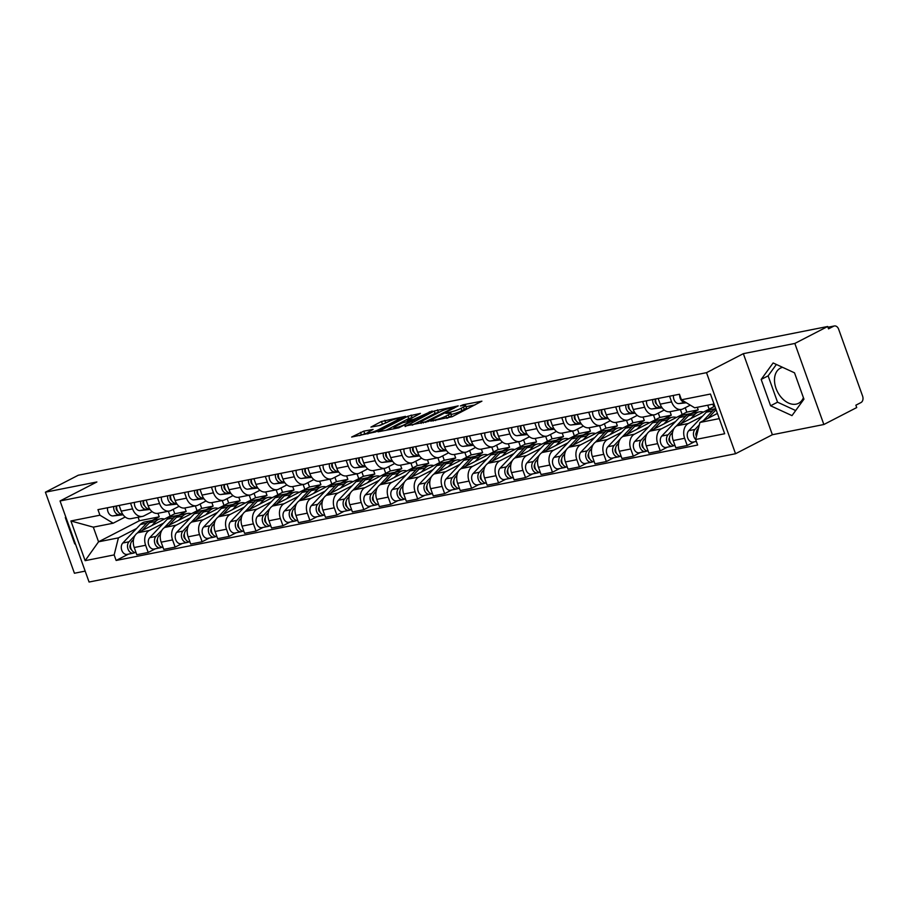<?xml version="1.0" encoding="UTF-8"?>
<svg xmlns="http://www.w3.org/2000/svg" width="908" height="908" viewBox="0 0 908 908"><rect width="100%" height="100%" fill="white"/><g stroke="black" fill="none" stroke-linecap="round" stroke-linejoin="round"><path stroke-width="1.36" d="M430.698 421.13L452.082 416.738L481.91 401.177L463.171 404.752L460.39 405.933L463.228 405.467A7.968 1.124 -19.7 0 1 465.543 405.456A7.968 1.124 -19.7 0 1 463.466 407.068L461.037 408.316A7.968 1.124 -19.7 0 1 450.425 412.073L445.771 413.356L448.155 413.242A7.968 1.124 -19.7 0 1 450.47 413.231A7.968 1.124 -19.7 0 1 448.393 414.843L445.964 416.102A7.968 1.124 -19.7 0 1 435.352 419.848L430.698 421.13M803.41 397.647A19.772 13.45 62.7 0 1 798.563 403.288A19.772 13.45 62.7 0 1 796.1 404.151A19.772 13.45 62.7 0 1 776.726 390.156A19.772 13.45 62.7 0 1 780.426 368.137A19.772 13.45 62.7 0 1 782.628 367.343M367.865 433.967L367.49 432.946A6.662 0.942 -19.7 0 1 369.227 431.595L373.075 429.439L363.79 431.141L351.634 437.043L375.685 431.902L405.513 416.341L381.462 421.482L370.929 427.089L380.214 425.387L388.442 421.687A6.662 0.942 -19.7 0 1 395.162 419.087A6.662 0.942 -19.7 0 1 399.236 418.543A6.662 0.942 -19.7 0 1 397.511 419.882L378.296 429.802A6.662 0.942 -19.7 0 1 371.576 432.401A6.662 0.942 -19.7 0 1 367.49 432.946L359.489 435.624M743.346 353.666L772.367 434.728L823.851 424.513L794.829 343.451L743.346 353.666L706.515 372.666L60.053 500.966L96.884 481.966L45.4 492.193L78.27 475.236L827.687 326.494L828.539 328.855L833.658 326.222L827.994 327.345M794.829 343.451L827.687 326.494M405.025 426.079L428.428 421.437L458.256 405.876L434.206 411.018L405.195 426.556M398.737 427.838L378.012 431.811L407.84 416.25L420.438 413.378L407.306 420.495L413.707 419.36L432.174 411.006L398.737 427.838M823.851 424.513L856.721 407.556L855.869 405.195L860.988 402.55A5.073 3.643 78.8 0 0 862.6 396.115L838.651 329.241A5.073 3.643 78.8 0 0 834.361 325.972A5.073 3.643 78.8 0 0 833.658 326.222M772.367 434.728L735.537 453.728L89.075 582.028L60.053 500.966M45.4 492.193L74.422 573.243L85.17 571.109M690.273 405.138L683.088 408.85A11.668 8.388 -101.2 0 1 681.465 409.417A11.668 8.388 -101.2 0 1 671.602 401.892L669.559 396.206M712.848 404.196L713.767 406.761L676.937 425.761A11.668 8.388 78.8 0 0 673.225 440.55L684.632 438.292A11.668 8.388 -101.2 0 1 688.343 423.491L702.531 416.17M684.632 438.292L687.208 445.499L694.359 441.81M658.164 398.464L660.195 404.162A11.668 8.388 78.8 0 0 670.07 411.676L681.465 409.417M673.225 440.55L675.813 447.757L687.208 445.499M664.213 410.03L656.144 414.196A11.668 8.388 -101.2 0 1 654.52 414.763A11.668 8.388 -101.2 0 1 644.657 407.238L642.614 401.552M690.977 413.583L698.218 409.849L697.299 407.283M667.414 447.156L660.264 450.845L657.687 443.637A11.668 8.388 -101.2 0 1 661.387 428.848L675.586 421.516M707.718 405.218L709.125 409.156M631.208 403.81L633.251 409.508A11.668 8.388 78.8 0 0 643.114 417.022L654.52 414.763M685.245 407.737L686.811 412.107L649.98 431.107A11.668 8.388 78.8 0 0 646.28 445.896L648.857 453.103L660.264 450.845M637.268 415.376L629.187 419.541A11.668 8.388 -101.2 0 1 627.564 420.109A11.668 8.388 -101.2 0 1 617.701 412.595L615.669 406.897M664.02 418.929L671.273 415.194L670.013 411.687M640.458 452.502L633.319 456.191L630.731 448.983A11.668 8.388 -101.2 0 1 634.442 434.194L648.641 426.874M680.421 409.621L682.169 414.502M604.263 409.168L606.294 414.854A11.668 8.388 78.8 0 0 616.169 422.379L627.564 420.109M658.3 413.083L659.866 417.453L623.036 436.453A11.668 8.388 78.8 0 0 619.335 451.242L621.912 458.461L633.319 456.191M610.312 420.722L602.242 424.887A11.668 8.388 -101.2 0 1 600.619 425.455A11.668 8.388 -101.2 0 1 590.756 417.941L588.713 412.255M637.075 424.274L644.317 420.54L643.057 417.033M613.513 457.859L606.362 461.536L603.786 454.329A11.668 8.388 -101.2 0 1 607.486 439.54L621.685 432.219M653.476 414.967L655.224 419.848M577.306 414.513L579.349 420.2A11.668 8.388 78.8 0 0 589.213 427.725L600.619 425.455M631.344 418.429L632.91 422.81L596.091 441.81A11.668 8.388 78.8 0 0 592.379 456.599L594.956 463.806L606.362 461.536M583.367 426.068L575.286 430.244A11.668 8.388 -101.2 0 1 573.674 430.812A11.668 8.388 -101.2 0 1 563.8 423.287L561.768 417.601M610.119 429.632L617.372 425.886L616.112 422.39M586.557 463.205L579.418 466.894L576.83 459.686A11.668 8.388 -101.2 0 1 580.541 444.886L594.74 437.565M626.52 420.313L628.268 425.205M550.361 419.859L552.404 425.557A11.668 8.388 78.8 0 0 562.268 433.071L573.674 430.812M604.399 423.775L605.965 428.156L569.134 447.156A11.668 8.388 78.8 0 0 565.434 461.945L568.011 469.152L579.418 466.894M556.411 431.425L548.341 435.59A11.668 8.388 -101.2 0 1 546.718 436.158A11.668 8.388 -101.2 0 1 536.855 428.633L534.812 422.946M583.174 434.977L590.416 431.243L589.167 427.736M559.612 468.551L552.461 472.239L549.885 465.032A11.668 8.388 -101.2 0 1 553.585 450.243L567.784 442.911M599.575 425.67L601.323 430.551M523.417 425.205L525.448 430.903A11.668 8.388 78.8 0 0 535.311 438.416L546.718 436.158M577.454 429.132L579.02 433.502L542.189 452.502A11.668 8.388 78.8 0 0 538.478 467.291L541.054 474.498L552.461 472.239M529.466 436.771L521.385 440.936A11.668 8.388 -101.2 0 1 519.773 441.504A11.668 8.388 -101.2 0 1 509.899 433.99L507.867 428.292M556.229 440.323L563.471 436.589L562.211 433.082M532.655 473.897L525.516 477.585L522.929 470.378A11.668 8.388 -101.2 0 1 526.64 455.589L540.839 448.268M572.63 431.016L574.378 435.897M496.46 430.562L498.503 436.249A11.668 8.388 78.8 0 0 508.366 443.774L519.773 441.504M550.498 434.478L552.064 438.848L515.233 457.848A11.668 8.388 78.8 0 0 511.533 472.637L514.11 479.855L525.516 477.585M502.521 442.117L494.44 446.282A11.668 8.388 -101.2 0 1 492.817 446.849A11.668 8.388 -101.2 0 1 482.954 439.336L480.911 433.649M529.273 445.669L536.514 441.935L535.266 438.428M505.711 479.254L498.56 482.931L495.984 475.724A11.668 8.388 -101.2 0 1 499.684 460.935L513.883 453.614M545.674 436.362L547.422 441.243M469.515 435.908L471.547 441.594A11.668 8.388 78.8 0 0 481.41 449.12L492.817 446.849M523.553 439.824L525.119 444.205L488.288 463.205A11.668 8.388 78.8 0 0 484.577 477.994L487.165 485.201L498.56 482.931M475.565 447.462L467.484 451.639A11.668 8.388 -101.2 0 1 465.872 452.207A11.668 8.388 -101.2 0 1 455.998 444.682L453.966 438.995M502.328 451.026L509.57 447.281L508.31 443.785M478.754 484.6L471.615 488.288L469.027 481.081A11.668 8.388 -101.2 0 1 472.739 466.292L486.938 458.96M518.729 441.708L520.477 446.6M442.559 441.254L444.602 446.952A11.668 8.388 78.8 0 0 454.465 454.465L465.872 452.207M496.597 445.17L498.163 449.551L461.332 468.551A11.668 8.388 78.8 0 0 457.632 483.34L460.208 490.547L471.615 488.288M448.62 452.82L440.539 456.985A11.668 8.388 -101.2 0 1 438.916 457.553A11.668 8.388 -101.2 0 1 429.053 450.028L427.01 444.341M475.372 456.372L482.613 452.638L481.365 449.131M451.809 489.945L444.659 493.634L442.082 486.427A11.668 8.388 -101.2 0 1 445.783 471.638L459.981 464.306M491.773 447.065L493.521 451.946M415.614 446.6L417.646 452.298A11.668 8.388 78.8 0 0 427.52 459.811L438.916 457.553M469.652 450.527L471.218 454.897L434.387 473.897A11.668 8.388 78.8 0 0 430.676 488.686L433.264 495.893L444.659 493.634M421.664 458.165L413.594 462.331A11.668 8.388 -101.2 0 1 411.971 462.898A11.668 8.388 -101.2 0 1 402.096 455.385L400.065 449.687M448.427 461.718L455.668 457.984L454.409 454.477M424.853 495.291L417.714 498.98L415.126 491.773A11.668 8.388 -101.2 0 1 418.838 476.984L433.037 469.663M464.828 452.411L466.576 457.291M388.658 451.957L390.701 457.643A11.668 8.388 78.8 0 0 400.564 465.168L411.971 462.898M442.695 455.873L444.262 460.243L407.431 479.242A11.668 8.388 78.8 0 0 403.731 494.031L406.307 501.25L417.714 498.98M394.719 463.511L386.638 467.677A11.668 8.388 -101.2 0 1 385.015 468.244A11.668 8.388 -101.2 0 1 375.152 460.731L373.109 455.044M421.471 467.064L428.712 463.33L427.464 459.823M397.908 500.649L390.758 504.326L388.181 497.119A11.668 8.388 -101.2 0 1 391.881 482.33L406.08 475.009M437.872 457.757L439.62 462.637M361.713 457.303L363.745 462.989A11.668 8.388 78.8 0 0 373.619 470.514L385.015 468.244M415.75 461.219L417.317 465.6L380.486 484.6A11.668 8.388 78.8 0 0 376.775 499.389L379.362 506.596L390.758 504.326M367.763 468.857L359.693 473.034A11.668 8.388 -101.2 0 1 358.07 473.601A11.668 8.388 -101.2 0 1 348.195 466.076L346.164 460.39M394.526 472.421L401.767 468.676L400.507 465.18M370.952 505.994L363.813 509.683L361.225 502.476A11.668 8.388 -101.2 0 1 364.937 487.687L379.135 480.355M410.927 463.103L412.675 467.995M334.757 462.649L336.8 468.346A11.668 8.388 78.8 0 0 346.663 475.86L358.07 473.601M388.794 466.564L390.361 470.946L353.53 489.945A11.668 8.388 78.8 0 0 349.83 504.734L352.406 511.942L363.813 509.683M340.818 474.214L332.737 478.38A11.668 8.388 -101.2 0 1 331.114 478.947A11.668 8.388 -101.2 0 1 321.25 471.422L319.207 465.736M367.57 477.767L374.811 474.033L373.563 470.526M344.007 511.34L336.857 515.029L334.28 507.822A11.668 8.388 -101.2 0 1 337.98 493.033L352.179 485.701M383.971 468.46L385.718 473.34M307.812 467.995L309.844 473.692A11.668 8.388 78.8 0 0 319.718 481.206L331.114 478.947M361.849 471.922L363.416 476.291L326.585 495.291A11.668 8.388 78.8 0 0 322.873 510.08L325.461 517.288L336.857 515.029M313.862 479.56L305.792 483.726A11.668 8.388 -101.2 0 1 304.169 484.293A11.668 8.388 -101.2 0 1 294.294 476.779L292.262 471.082M340.625 483.113L347.866 479.379L346.606 475.871M317.051 516.686L309.912 520.375L307.324 513.168A11.668 8.388 -101.2 0 1 311.035 498.379L325.234 491.058M357.026 473.806L358.774 478.686M280.856 473.352L282.899 479.038A11.668 8.388 78.8 0 0 292.762 486.563L304.169 484.293M334.893 477.267L336.459 481.637L299.629 500.637A11.668 8.388 78.8 0 0 295.929 515.426L298.505 522.645L309.912 520.375M286.917 484.906L278.835 489.071A11.668 8.388 -101.2 0 1 277.212 489.639A11.668 8.388 -101.2 0 1 267.349 482.125L265.306 476.439M313.669 488.459L320.91 484.724L319.661 481.217M290.106 522.043L282.956 525.721L280.379 518.513A11.668 8.388 -101.2 0 1 284.079 503.724L298.278 496.404M330.069 479.152L331.817 484.032M253.911 478.698L255.942 484.384A11.668 8.388 78.8 0 0 265.817 491.909L277.212 489.639M307.948 482.613L309.514 486.994L272.684 505.994A11.668 8.388 78.8 0 0 268.972 520.783L271.56 527.991L282.956 525.721M259.96 490.252L251.891 494.429A11.668 8.388 -101.2 0 1 250.268 494.996A11.668 8.388 -101.2 0 1 240.393 487.471L238.361 481.785M286.724 493.816L293.965 490.07L292.705 486.575M263.15 527.389L256.011 531.078L253.423 523.871A11.668 8.388 -101.2 0 1 257.134 509.082L271.333 501.749M303.124 484.497L304.872 489.389M226.955 484.043L228.998 489.741A11.668 8.388 78.8 0 0 238.861 497.255L250.268 494.996M280.992 487.959L282.558 492.34L245.727 511.34A11.668 8.388 78.8 0 0 242.027 526.129L244.604 533.337L256.011 531.078M233.016 495.609L224.934 499.775A11.668 8.388 -101.2 0 1 223.311 500.342A11.668 8.388 -101.2 0 1 213.448 492.817L211.405 487.131M259.767 499.162L267.009 495.428L265.76 491.92M236.205 532.735L229.054 536.424L226.478 529.216A11.668 8.388 -101.2 0 1 230.178 514.427L244.377 507.095M276.168 489.855L277.916 494.735M200.01 489.389L202.041 495.087A11.668 8.388 78.8 0 0 211.916 502.601L223.311 500.342M254.047 493.316L255.613 497.686L218.783 516.686A11.668 8.388 78.8 0 0 215.071 531.475L217.659 538.682L229.054 536.424M206.059 500.955L197.989 505.12A11.668 8.388 -101.2 0 1 196.366 505.688A11.668 8.388 -101.2 0 1 186.492 498.174L184.46 492.476M232.823 504.507L240.064 500.773L238.804 497.266M209.249 538.081L202.109 541.77L199.533 534.562A11.668 8.388 -101.2 0 1 203.233 519.773L217.432 512.452M249.223 495.201L250.971 500.081M173.053 494.746L175.096 500.433A11.668 8.388 78.8 0 0 184.96 507.958L196.366 505.688M227.091 498.662L228.657 503.032L191.826 522.032A11.668 8.388 78.8 0 0 188.126 536.821L190.703 544.04L202.109 541.77M179.114 506.301L171.033 510.466A11.668 8.388 -101.2 0 1 169.41 511.034A11.668 8.388 -101.2 0 1 159.547 503.52L157.504 497.834M205.866 509.853L213.108 506.119L211.859 502.612M182.304 543.438L175.153 547.115L172.577 539.908A11.668 8.388 -101.2 0 1 176.277 525.119L190.476 517.798M222.267 500.546L224.015 505.427M146.109 500.092L148.14 505.779A11.668 8.388 78.8 0 0 158.015 513.304L169.41 511.034M200.146 504.008L201.712 508.389L164.881 527.389A11.668 8.388 78.8 0 0 161.17 542.178L163.758 549.385L175.153 547.115M152.158 511.647L144.088 515.823A11.668 8.388 -101.2 0 1 142.465 516.391A11.668 8.388 -101.2 0 1 132.591 508.866L130.559 503.18M178.921 515.211L186.163 511.465L184.903 507.969M155.359 548.784L148.208 552.473L145.632 545.265A11.668 8.388 -101.2 0 1 149.332 530.476L163.531 523.144M195.322 505.892L197.07 510.784M119.152 505.438L121.195 511.136A11.668 8.388 78.8 0 0 131.058 518.65L142.465 516.391M173.19 509.354L174.756 513.735L137.925 532.735A11.668 8.388 78.8 0 0 134.225 547.524L136.802 554.731L148.208 552.473M174.756 513.735L186.163 511.465M201.712 508.389L213.108 506.119M228.657 503.032L240.064 500.773M255.613 497.686L267.009 495.428M282.558 492.34L293.965 490.07M309.514 486.994L320.91 484.724M336.459 481.637L347.866 479.379M363.416 476.291L374.811 474.033M390.361 470.946L401.767 468.676M417.317 465.6L428.712 463.33M444.262 460.243L455.668 457.984M471.218 454.897L482.613 452.638M498.163 449.551L509.57 447.281M525.119 444.205L536.514 441.935M552.064 438.848L563.471 436.589M579.02 433.502L590.416 431.243M605.965 428.156L617.372 425.886M632.91 422.81L644.317 420.54M659.866 417.453L671.273 415.194M686.811 412.107L698.218 409.849M713.767 406.761L714.937 406.523M714.017 403.969L694.677 407.805L681.443 399.792L679.445 394.242L97.95 509.649L99.937 515.199L113.171 523.212L93.308 527.151L98.552 541.804L118.415 537.865L136.575 528.49M717.411 413.435L699.92 422.458L719.261 418.622M681.443 399.792L710.465 394.038L724.675 433.74L695.653 439.495L699.92 422.458M118.415 537.865L114.147 554.901L116.133 560.463L697.639 445.045L695.653 439.495A6.333 4.563 78.8 0 1 694.96 429.461L688.741 430.698A6.333 4.563 78.8 0 0 687.81 438.155A6.333 4.563 78.8 0 0 693.11 442.06L696.345 441.413M114.147 554.901L85.125 560.667L70.915 520.965L99.937 515.199M706.515 372.666L735.537 453.728M770.597 405.774L791.992 415.626L803.943 399.157L794.511 372.825L773.128 362.962L761.176 379.442L770.597 405.774L777.543 402.187L795.669 410.552M65.762 516.913L65.308 517.549L74.728 543.881L75.546 544.255M138.095 517.254L139.344 520.761L98.552 541.804L85.125 560.667M125.213 517.004L113.171 523.212M151.965 520.556L159.218 516.822L157.958 513.315M139.344 520.761L159.218 516.822M128.403 554.13L116.133 560.463M168.366 511.249L170.114 516.13M93.308 527.151L70.915 520.965M776.385 364.46L768.111 375.855L777.543 402.187M768.111 375.855L761.176 379.442M75.307 543.586L74.728 543.881M65.875 517.242L65.308 517.549M450.47 413.231L451.31 415.603A7.968 1.124 -19.7 0 1 449.244 417.203L447.326 418.191M465.543 405.456L466.383 407.817A7.968 1.124 -19.7 0 1 464.317 409.429L461.888 410.688A7.968 1.124 -19.7 0 1 451.276 414.434L450.924 414.502M474.907 404.957L465.997 406.727M439.812 411.926L435.057 413.39L412.221 425.16M425.511 421.8L453.444 407.771L450.935 407.908A7.968 1.124 -19.7 0 0 440.323 411.664L422.81 420.688A7.968 1.124 -19.7 0 0 420.745 422.299A7.968 1.124 -19.7 0 0 423.049 422.288L425.511 421.8L425.75 422.447M385.855 430.392L408.679 418.622L407.84 416.25M413.435 417.158L408.679 418.622M395.672 426.317A6.662 0.942 -19.7 0 0 393.947 427.668A6.662 0.942 -19.7 0 0 398.022 427.123A6.662 0.942 -19.7 0 0 404.752 424.524L411.438 420.529L402.448 422.833L395.672 426.317M387.069 422.39L378.772 425.67M696.436 432.321A3.042 2.191 78.8 0 0 696.447 436.339M715.731 408.748A15.209 10.941 78.8 0 0 712.553 410.938L703.246 420.745M715.686 408.634L710.873 409.587A15.209 10.941 78.8 0 0 706.333 412.175L688.741 430.698M699.319 424.887L694.96 429.461M716.094 409.769A15.209 10.941 78.8 0 0 715.493 410.359L707.922 418.327M698.456 428.292L697.9 428.882A6.333 4.563 78.8 0 0 696.674 435.42M685.597 402.312L685.256 402.346A6.333 4.563 -101.2 0 1 679.672 394.855M686.357 402.777L679.036 403.583A6.333 4.563 -101.2 0 1 673.52 395.423M669.491 437.667A3.042 2.191 78.8 0 0 670.49 442.695M691.646 413.549A15.209 10.941 78.8 0 0 690.148 413.696A15.209 10.941 78.8 0 0 685.597 416.284L676.165 426.227M690.148 413.696L683.928 414.933A15.209 10.941 78.8 0 0 679.377 417.521L661.796 436.044A6.333 4.563 78.8 0 0 660.865 443.501A6.333 4.563 78.8 0 0 666.154 447.406L672.374 446.169A6.333 4.563 78.8 0 0 673.259 445.862L674.383 445.635M674.133 428.372L668.016 434.819A6.333 4.563 78.8 0 0 667.074 442.264A6.333 4.563 78.8 0 0 672.374 446.169M703.371 412.119A15.209 10.941 78.8 0 0 699.296 411.88L693.088 413.117A15.209 10.941 78.8 0 0 688.536 415.705L680.966 423.684M699.296 411.88A15.209 10.941 78.8 0 0 694.756 414.468L690.863 418.577M672.522 432.583L670.955 434.228A6.333 4.563 78.8 0 0 669.956 441.515A6.333 4.563 78.8 0 0 675.053 445.635M673.044 445.261L673.259 445.862M642.535 443.013A3.042 2.191 78.8 0 0 643.534 448.053M664.69 418.894A15.209 10.941 78.8 0 0 663.192 419.053A15.209 10.941 78.8 0 0 658.652 421.641L649.22 431.572M663.192 419.053L656.972 420.279A15.209 10.941 78.8 0 0 652.432 422.867L634.84 441.401A6.333 4.563 78.8 0 0 633.909 448.847A6.333 4.563 78.8 0 0 639.209 452.751L645.429 451.526A6.333 4.563 78.8 0 0 646.303 451.208L647.427 450.992M647.177 433.718L641.059 440.164A6.333 4.563 78.8 0 0 640.129 447.61A6.333 4.563 78.8 0 0 645.429 451.526M676.426 417.464A15.209 10.941 78.8 0 0 672.351 417.237L666.131 418.463A15.209 10.941 78.8 0 0 661.591 421.051L654.021 429.03M672.351 417.237A15.209 10.941 78.8 0 0 667.811 419.814L663.907 423.923M645.565 437.928L643.999 439.586A6.333 4.563 78.8 0 0 643 446.861A6.333 4.563 78.8 0 0 648.096 450.981M646.087 450.618L646.303 451.208M661.24 407.113L661.24 407.113A6.333 4.563 -101.2 0 1 655.724 398.952M656.7 404.185A3.042 2.191 -101.2 0 1 655.701 399.145M661.762 407.317L658.3 407.692A6.333 4.563 -101.2 0 1 652.784 399.531M662.125 407.817L652.08 408.929A6.333 4.563 -101.2 0 1 646.564 400.769M634.295 412.459L634.295 412.459A6.333 4.563 -101.2 0 1 628.767 404.298M629.743 409.531A3.042 2.191 -101.2 0 1 628.745 404.491M634.817 412.663L631.355 413.038A6.333 4.563 -101.2 0 1 625.839 404.877M635.169 413.174L625.135 414.275A6.333 4.563 -101.2 0 1 619.619 406.114M615.59 448.359A3.042 2.191 78.8 0 0 616.589 453.398M637.745 424.252A15.209 10.941 78.8 0 0 636.247 424.399A15.209 10.941 78.8 0 0 631.696 426.987L622.264 436.93M636.247 424.399L630.027 425.636A15.209 10.941 78.8 0 0 625.476 428.224L607.895 446.747A6.333 4.563 78.8 0 0 606.964 454.193A6.333 4.563 78.8 0 0 612.253 458.109L618.473 456.872A6.333 4.563 78.8 0 0 619.358 456.565L620.482 456.338M620.232 439.063L614.114 445.51A6.333 4.563 78.8 0 0 613.184 452.967A6.333 4.563 78.8 0 0 618.473 456.872M649.47 422.822A15.209 10.941 78.8 0 0 645.406 422.583L639.187 423.82A15.209 10.941 78.8 0 0 634.635 426.397L627.065 434.376M645.406 422.583A15.209 10.941 78.8 0 0 640.855 425.171L636.962 429.268M618.62 443.274L617.054 444.931A6.333 4.563 78.8 0 0 616.055 452.207A6.333 4.563 78.8 0 0 621.151 456.327M619.143 455.964L619.358 456.565M588.634 453.716A3.042 2.191 78.8 0 0 589.633 458.744M610.789 429.598A15.209 10.941 78.8 0 0 609.291 429.745A15.209 10.941 78.8 0 0 604.751 432.333L595.319 442.275M609.291 429.745L603.071 430.982A15.209 10.941 78.8 0 0 598.531 433.57L580.938 452.093A6.333 4.563 78.8 0 0 580.008 459.55A6.333 4.563 78.8 0 0 585.308 463.455L591.528 462.217A6.333 4.563 78.8 0 0 592.402 461.911L593.526 461.684M593.287 444.409L587.158 450.856A6.333 4.563 78.8 0 0 586.227 458.313A6.333 4.563 78.8 0 0 591.528 462.217M622.525 428.167A15.209 10.941 78.8 0 0 618.45 427.929L612.23 429.166A15.209 10.941 78.8 0 0 607.69 431.754L600.12 439.722M618.45 427.929A15.209 10.941 78.8 0 0 613.91 430.517L610.006 434.626M591.664 448.631L590.098 450.277A6.333 4.563 78.8 0 0 589.099 457.564A6.333 4.563 78.8 0 0 594.195 461.673M592.186 461.309L592.402 461.911M561.689 459.062A3.042 2.191 78.8 0 0 562.688 464.09M583.844 434.943A15.209 10.941 78.8 0 0 582.346 435.091A15.209 10.941 78.8 0 0 577.794 437.679L568.363 447.621M582.346 435.091L576.126 436.328A15.209 10.941 78.8 0 0 571.586 438.916L553.994 457.439A6.333 4.563 78.8 0 0 553.063 464.896A6.333 4.563 78.8 0 0 558.352 468.8L564.572 467.563A6.333 4.563 78.8 0 0 565.457 467.257L566.581 467.03M566.331 449.766L560.213 456.213A6.333 4.563 78.8 0 0 559.283 463.659A6.333 4.563 78.8 0 0 564.572 467.563M595.569 433.513A15.209 10.941 78.8 0 0 591.505 433.275L585.285 434.512A15.209 10.941 78.8 0 0 580.734 437.1L573.164 445.079M591.505 433.275A15.209 10.941 78.8 0 0 586.954 435.863L583.061 439.971M564.719 453.977L563.153 455.623A6.333 4.563 78.8 0 0 562.154 462.91A6.333 4.563 78.8 0 0 567.25 467.03M565.241 466.655L565.457 467.257M607.713 417.771L607.339 417.805A6.333 4.563 -101.2 0 1 601.822 409.644M602.798 414.877A3.042 2.191 -101.2 0 1 601.8 409.837M607.872 418.009L604.399 418.395A6.333 4.563 -101.2 0 1 598.883 410.234M608.224 418.52L598.179 419.621A6.333 4.563 -101.2 0 1 592.663 411.46M580.757 423.117L580.394 423.162A6.333 4.563 -101.2 0 1 574.866 415.001M575.842 420.222A3.042 2.191 -101.2 0 1 574.843 415.194M580.916 423.355L577.454 423.741A6.333 4.563 -101.2 0 1 571.938 415.58M581.268 423.866L571.234 424.978A6.333 4.563 -101.2 0 1 565.718 416.817M553.812 428.462L553.437 428.508A6.333 4.563 -101.2 0 1 547.921 420.347M548.897 425.58A3.042 2.191 -101.2 0 1 547.899 420.54M553.971 428.712L550.498 429.087A6.333 4.563 -101.2 0 1 544.982 420.926M554.323 429.212L544.278 430.324A6.333 4.563 -101.2 0 1 538.762 422.163M534.733 464.408A3.042 2.191 78.8 0 0 535.731 469.447M556.888 440.289A15.209 10.941 78.8 0 0 555.39 440.448A15.209 10.941 78.8 0 0 550.85 443.036L541.418 452.967M555.39 440.448L549.17 441.674A15.209 10.941 78.8 0 0 544.63 444.262L527.037 462.796A6.333 4.563 78.8 0 0 526.107 470.242A6.333 4.563 78.8 0 0 531.407 474.146L537.627 472.92A6.333 4.563 78.8 0 0 538.501 472.603L539.624 472.387M539.386 455.112L533.257 461.559A6.333 4.563 78.8 0 0 532.326 469.005A6.333 4.563 78.8 0 0 537.627 472.92M568.624 438.859A15.209 10.941 78.8 0 0 564.549 438.632L558.329 439.858A15.209 10.941 78.8 0 0 553.789 442.446L546.219 450.425M564.549 438.632A15.209 10.941 78.8 0 0 560.009 441.209L556.105 445.317M537.763 459.323L536.197 460.98A6.333 4.563 78.8 0 0 535.198 468.256A6.333 4.563 78.8 0 0 540.294 472.376M538.296 472.012L538.501 472.603M526.492 433.854L526.492 433.854A6.333 4.563 -101.2 0 1 520.965 425.693M521.941 430.925A3.042 2.191 -101.2 0 1 520.942 425.886M527.015 434.058L523.553 434.433A6.333 4.563 -101.2 0 1 518.037 426.272M527.366 434.569L517.333 435.67A6.333 4.563 -101.2 0 1 511.817 427.509M507.788 469.754A3.042 2.191 78.8 0 0 508.786 474.793M529.943 445.646A15.209 10.941 78.8 0 0 528.445 445.794A15.209 10.941 78.8 0 0 523.905 448.382L514.461 458.324M528.445 445.794L522.225 447.031A15.209 10.941 78.8 0 0 517.685 449.619L500.092 468.142A6.333 4.563 78.8 0 0 499.162 475.588A6.333 4.563 78.8 0 0 504.451 479.503L510.671 478.266A6.333 4.563 78.8 0 0 511.556 477.96L512.679 477.733M512.43 460.458L506.312 466.905A6.333 4.563 78.8 0 0 505.381 474.362A6.333 4.563 78.8 0 0 510.671 478.266M541.667 444.216A15.209 10.941 78.8 0 0 537.604 443.978L531.384 445.215A15.209 10.941 78.8 0 0 526.833 447.792L519.263 455.771M537.604 443.978A15.209 10.941 78.8 0 0 533.053 446.566L529.16 450.663M510.818 464.669L509.252 466.326A6.333 4.563 78.8 0 0 508.253 473.601A6.333 4.563 78.8 0 0 513.349 477.721M511.34 477.358L511.556 477.96M499.911 439.166L499.536 439.2A6.333 4.563 -101.2 0 1 494.02 431.039M494.996 436.271A3.042 2.191 -101.2 0 1 493.997 431.232M500.07 439.404L496.597 439.79A6.333 4.563 -101.2 0 1 491.08 431.629M500.421 439.915L490.377 441.016A6.333 4.563 -101.2 0 1 484.861 432.855M480.831 475.111A3.042 2.191 78.8 0 0 481.842 480.139M502.987 450.992A15.209 10.941 78.8 0 0 501.488 451.14A15.209 10.941 78.8 0 0 496.948 453.728L487.517 463.67M501.488 451.14L495.269 452.377A15.209 10.941 78.8 0 0 490.729 454.965L473.147 473.488A6.333 4.563 78.8 0 0 472.205 480.945A6.333 4.563 78.8 0 0 477.506 484.849L483.726 483.612A6.333 4.563 78.8 0 0 484.6 483.306L485.723 483.079M485.485 465.804L479.356 472.251A6.333 4.563 78.8 0 0 478.425 479.708A6.333 4.563 78.8 0 0 483.726 483.612M514.722 449.562A15.209 10.941 78.8 0 0 510.648 449.324L504.428 450.561A15.209 10.941 78.8 0 0 499.888 453.149L492.318 461.116M510.648 449.324A15.209 10.941 78.8 0 0 506.108 451.912L502.203 456.02M483.862 470.026L482.296 471.672A6.333 4.563 78.8 0 0 481.297 478.959A6.333 4.563 78.8 0 0 486.393 483.067M484.395 482.704L484.6 483.306M472.954 444.511L472.591 444.557A6.333 4.563 -101.2 0 1 467.064 436.396M468.04 441.617A3.042 2.191 -101.2 0 1 467.041 436.589M473.113 444.75L469.652 445.136A6.333 4.563 -101.2 0 1 464.136 436.975M473.465 445.261L463.432 446.373A6.333 4.563 -101.2 0 1 457.916 438.212M453.886 480.457A3.042 2.191 78.8 0 0 454.885 485.485M476.042 456.338A15.209 10.941 78.8 0 0 474.544 456.486A15.209 10.941 78.8 0 0 470.004 459.073L460.56 469.016M474.544 456.486L468.324 457.723A15.209 10.941 78.8 0 0 463.784 460.311L446.191 478.834A6.333 4.563 78.8 0 0 445.261 486.291A6.333 4.563 78.8 0 0 450.55 490.195L456.769 488.958A6.333 4.563 78.8 0 0 457.655 488.652L458.778 488.425M458.529 471.161L452.411 477.608A6.333 4.563 78.8 0 0 451.48 485.054A6.333 4.563 78.8 0 0 456.769 488.958M487.778 454.908A15.209 10.941 78.8 0 0 483.703 454.67L477.483 455.907A15.209 10.941 78.8 0 0 472.932 458.495L465.361 466.474M483.703 454.67A15.209 10.941 78.8 0 0 479.152 457.257L475.259 461.366M456.917 475.372L455.351 477.018A6.333 4.563 78.8 0 0 454.352 484.305A6.333 4.563 78.8 0 0 459.448 488.425M457.439 488.05L457.655 488.652M445.635 449.903L445.635 449.903A6.333 4.563 -101.2 0 1 440.119 441.742M441.095 446.974A3.042 2.191 -101.2 0 1 440.096 441.935M446.169 450.107L442.695 450.481A6.333 4.563 -101.2 0 1 437.179 442.321M446.52 450.606L436.476 451.719A6.333 4.563 -101.2 0 1 430.959 443.558M426.942 485.803A3.042 2.191 78.8 0 0 427.94 490.842M449.085 461.684A15.209 10.941 78.8 0 0 447.587 461.843A15.209 10.941 78.8 0 0 443.047 464.431L433.615 474.362M447.587 461.843L441.379 463.069A15.209 10.941 78.8 0 0 436.827 465.656L419.246 484.191A6.333 4.563 78.8 0 0 418.304 491.637A6.333 4.563 78.8 0 0 423.605 495.541L429.825 494.315A6.333 4.563 78.8 0 0 430.698 493.997L431.822 493.782M431.584 476.507L425.466 482.954A6.333 4.563 78.8 0 0 424.524 490.399A6.333 4.563 78.8 0 0 429.825 494.315M460.821 460.254A15.209 10.941 78.8 0 0 456.747 460.027L450.527 461.253A15.209 10.941 78.8 0 0 445.987 463.84L438.416 471.82M456.747 460.027A15.209 10.941 78.8 0 0 452.207 462.603L448.302 466.712M429.961 480.718L428.394 482.375A6.333 4.563 78.8 0 0 427.396 489.65A6.333 4.563 78.8 0 0 432.492 493.77M430.494 493.407L430.698 493.997M418.69 455.249L418.69 455.249A6.333 4.563 -101.2 0 1 413.163 447.088M414.139 452.32A3.042 2.191 -101.2 0 1 413.14 447.281M419.212 455.453L415.75 455.827A6.333 4.563 -101.2 0 1 410.234 447.667M419.564 455.964L409.531 457.065A6.333 4.563 -101.2 0 1 404.015 448.904M399.985 491.149A3.042 2.191 78.8 0 0 400.984 496.188M422.141 467.041A15.209 10.941 78.8 0 0 420.642 467.189A15.209 10.941 78.8 0 0 416.102 469.776L406.659 479.719M420.642 467.189L414.423 468.426A15.209 10.941 78.8 0 0 409.883 471.014L392.29 489.537A6.333 4.563 78.8 0 0 391.359 496.982A6.333 4.563 78.8 0 0 396.648 500.898L402.868 499.661A6.333 4.563 78.8 0 0 403.754 499.355L404.877 499.128M404.627 481.853L398.51 488.3A6.333 4.563 78.8 0 0 397.579 495.757A6.333 4.563 78.8 0 0 402.868 499.661M433.876 465.611A15.209 10.941 78.8 0 0 429.802 465.373L423.582 466.61A15.209 10.941 78.8 0 0 419.031 469.186L411.46 477.165M429.802 465.373A15.209 10.941 78.8 0 0 425.25 467.961L421.357 472.058M403.016 486.064L401.45 487.721A6.333 4.563 78.8 0 0 400.451 494.996A6.333 4.563 78.8 0 0 405.547 499.116M403.538 498.753L403.754 499.355M392.108 460.56L391.734 460.594A6.333 4.563 -101.2 0 1 386.218 452.434M387.194 457.666A3.042 2.191 -101.2 0 1 386.195 452.627M392.267 460.799L388.794 461.185A6.333 4.563 -101.2 0 1 383.278 453.024M392.619 461.309L382.586 462.41A6.333 4.563 -101.2 0 1 377.058 454.25M373.04 496.506A3.042 2.191 78.8 0 0 374.039 501.534M395.184 472.387A15.209 10.941 78.8 0 0 393.697 472.535A15.209 10.941 78.8 0 0 389.146 475.122L379.714 485.065M393.697 472.535L387.478 473.772A15.209 10.941 78.8 0 0 382.926 476.359L365.345 494.883A6.333 4.563 78.8 0 0 364.403 502.34A6.333 4.563 78.8 0 0 369.704 506.244L375.923 505.007A6.333 4.563 78.8 0 0 376.797 504.7L377.921 504.473M377.683 487.199L371.565 493.646A6.333 4.563 78.8 0 0 370.623 501.103A6.333 4.563 78.8 0 0 375.923 505.007M406.92 470.957A15.209 10.941 78.8 0 0 402.846 470.719L396.626 471.956A15.209 10.941 78.8 0 0 392.086 474.544L384.515 482.511M402.846 470.719A15.209 10.941 78.8 0 0 398.306 473.306L394.401 477.415M376.06 491.421L374.493 493.067A6.333 4.563 78.8 0 0 373.494 500.353A6.333 4.563 78.8 0 0 378.602 504.462M376.593 504.099L376.797 504.7M365.152 465.906L364.789 465.952A6.333 4.563 -101.2 0 1 359.273 457.791M360.238 463.012A3.042 2.191 -101.2 0 1 359.239 457.984M365.311 466.144L361.849 466.53A6.333 4.563 -101.2 0 1 356.333 458.37M365.663 466.655L355.63 467.768A6.333 4.563 -101.2 0 1 350.113 459.607M346.084 501.852A3.042 2.191 78.8 0 0 347.083 506.88M368.239 477.733A15.209 10.941 78.8 0 0 366.741 477.88A15.209 10.941 78.8 0 0 362.201 480.468L352.758 490.411M366.741 477.88L360.521 479.118A15.209 10.941 78.8 0 0 355.981 481.705L338.389 500.229A6.333 4.563 78.8 0 0 337.458 507.685A6.333 4.563 78.8 0 0 342.747 511.59L348.967 510.353A6.333 4.563 78.8 0 0 349.852 510.046L350.976 509.819M350.726 492.556L344.609 499.003A6.333 4.563 78.8 0 0 343.678 506.448A6.333 4.563 78.8 0 0 348.967 510.353M379.975 476.303A15.209 10.941 78.8 0 0 375.901 476.064L369.681 477.302A15.209 10.941 78.8 0 0 365.13 479.889L357.559 487.868M375.901 476.064A15.209 10.941 78.8 0 0 371.349 478.652L367.456 482.761M349.115 496.767L347.548 498.413A6.333 4.563 78.8 0 0 346.55 505.699A6.333 4.563 78.8 0 0 351.646 509.819M349.637 509.445L349.852 510.046M338.207 471.252L337.833 471.297A6.333 4.563 -101.2 0 1 332.317 463.137M333.293 468.369A3.042 2.191 -101.2 0 1 332.294 463.33M338.366 471.502L334.904 471.876A6.333 4.563 -101.2 0 1 329.377 463.716M338.718 472.001L328.685 473.113A6.333 4.563 -101.2 0 1 323.157 464.953M319.139 507.197A3.042 2.191 78.8 0 0 320.138 512.237M341.283 483.079A15.209 10.941 78.8 0 0 339.796 483.238A15.209 10.941 78.8 0 0 335.245 485.825L325.813 495.757M339.796 483.238L333.576 484.463A15.209 10.941 78.8 0 0 329.025 487.051L311.444 505.586A6.333 4.563 78.8 0 0 310.502 513.031A6.333 4.563 78.8 0 0 315.802 516.936L322.022 515.71A6.333 4.563 78.8 0 0 322.908 515.392L324.02 515.177M323.781 497.902L317.664 504.349A6.333 4.563 78.8 0 0 316.722 511.794A6.333 4.563 78.8 0 0 322.022 515.71M353.019 481.649A15.209 10.941 78.8 0 0 348.944 481.422L342.725 482.647A15.209 10.941 78.8 0 0 338.185 485.235L330.614 493.214M348.944 481.422A15.209 10.941 78.8 0 0 344.404 483.998L340.511 488.107M322.158 502.113L320.592 503.77A6.333 4.563 78.8 0 0 319.593 511.045A6.333 4.563 78.8 0 0 324.701 515.165M322.692 514.802L322.908 515.392M311.262 476.609L310.888 476.643A6.333 4.563 -101.2 0 1 305.372 468.483M306.337 473.715A3.042 2.191 -101.2 0 1 305.338 468.676M311.41 476.848L307.948 477.222A6.333 4.563 -101.2 0 1 302.432 469.061M311.773 477.358L301.728 478.459A6.333 4.563 -101.2 0 1 296.212 470.299M292.183 512.543A3.042 2.191 78.8 0 0 293.182 517.583M314.338 488.436A15.209 10.941 78.8 0 0 312.84 488.583A15.209 10.941 78.8 0 0 308.3 491.171L298.857 501.114M312.84 488.583L306.62 489.821A15.209 10.941 78.8 0 0 302.08 492.408L284.488 510.932A6.333 4.563 78.8 0 0 283.557 518.377A6.333 4.563 78.8 0 0 288.846 522.293L295.066 521.056A6.333 4.563 78.8 0 0 295.951 520.749L297.075 520.522M296.825 503.248L290.708 509.694A6.333 4.563 78.8 0 0 289.777 517.151A6.333 4.563 78.8 0 0 295.066 521.056M326.074 487.006A15.209 10.941 78.8 0 0 322 486.767L315.78 488.005A15.209 10.941 78.8 0 0 311.228 490.581L303.658 498.56M322 486.767A15.209 10.941 78.8 0 0 317.448 489.355L313.555 493.453M295.214 507.459L293.647 509.116A6.333 4.563 78.8 0 0 292.648 516.391A6.333 4.563 78.8 0 0 297.745 520.511M295.736 520.148L295.951 520.749M284.306 481.955L283.932 481.989A6.333 4.563 -101.2 0 1 278.416 473.828M279.392 479.061A3.042 2.191 -101.2 0 1 278.393 474.021M284.465 482.193L281.003 482.579A6.333 4.563 -101.2 0 1 275.476 474.419M284.817 482.704L274.784 483.805A6.333 4.563 -101.2 0 1 269.256 475.644M265.238 517.9A3.042 2.191 78.8 0 0 266.237 522.929M287.382 493.782A15.209 10.941 78.8 0 0 285.895 493.929A15.209 10.941 78.8 0 0 281.344 496.517L271.912 506.46M285.895 493.929L279.675 495.166A15.209 10.941 78.8 0 0 275.124 497.754L257.543 516.277A6.333 4.563 78.8 0 0 256.601 523.734A6.333 4.563 78.8 0 0 261.901 527.639L268.121 526.402A6.333 4.563 78.8 0 0 269.006 526.095L270.119 525.868M269.88 508.594L263.763 515.04A6.333 4.563 78.8 0 0 262.821 522.497A6.333 4.563 78.8 0 0 268.121 526.402M299.118 492.352A15.209 10.941 78.8 0 0 295.043 492.113L288.823 493.35A15.209 10.941 78.8 0 0 284.283 495.938L276.713 503.906M295.043 492.113A15.209 10.941 78.8 0 0 290.503 494.701L286.61 498.81M268.269 512.816L266.691 514.461A6.333 4.563 78.8 0 0 265.704 521.748A6.333 4.563 78.8 0 0 270.8 525.857M268.791 525.494L269.006 526.095M257.361 487.301L256.987 487.346A6.333 4.563 -101.2 0 1 251.471 479.186M252.447 484.407A3.042 2.191 -101.2 0 1 251.437 479.379M257.509 487.539L254.047 487.925A6.333 4.563 -101.2 0 1 248.531 479.764M257.872 488.05L247.827 489.162A6.333 4.563 -101.2 0 1 242.311 481.002M238.282 523.246A3.042 2.191 78.8 0 0 239.281 528.274M260.437 499.128A15.209 10.941 78.8 0 0 258.939 499.275A15.209 10.941 78.8 0 0 254.399 501.863L244.956 511.806M258.939 499.275L252.719 500.512A15.209 10.941 78.8 0 0 248.179 503.1L230.587 521.623A6.333 4.563 78.8 0 0 229.656 529.08A6.333 4.563 78.8 0 0 234.945 532.985L241.165 531.748A6.333 4.563 78.8 0 0 242.05 531.441L243.174 531.214M242.924 513.951L236.806 520.398A6.333 4.563 78.8 0 0 235.876 527.843A6.333 4.563 78.8 0 0 241.165 531.748M272.173 497.697A15.209 10.941 78.8 0 0 268.098 497.459L261.879 498.696A15.209 10.941 78.8 0 0 257.339 501.284L249.768 509.263M268.098 497.459A15.209 10.941 78.8 0 0 263.547 500.047L259.654 504.156M241.312 518.162L239.746 519.807A6.333 4.563 78.8 0 0 238.747 527.094A6.333 4.563 78.8 0 0 243.843 531.214M241.834 530.84L242.05 531.441M230.03 492.692L230.03 492.692A6.333 4.563 -101.2 0 1 224.514 484.531M225.49 489.764A3.042 2.191 -101.2 0 1 224.492 484.724M230.564 492.896L227.102 493.271A6.333 4.563 -101.2 0 1 221.575 485.11M230.916 493.396L220.882 494.508A6.333 4.563 -101.2 0 1 215.355 486.348M211.337 528.592A3.042 2.191 78.8 0 0 212.336 533.632M233.492 504.473A15.209 10.941 78.8 0 0 231.994 504.632A15.209 10.941 78.8 0 0 227.443 507.22L218.011 517.151M231.994 504.632L225.774 505.858A15.209 10.941 78.8 0 0 221.223 508.446L203.642 526.981A6.333 4.563 78.8 0 0 202.7 534.426A6.333 4.563 78.8 0 0 208 538.331L214.22 537.105A6.333 4.563 78.8 0 0 215.105 536.787L216.229 536.571M215.979 519.297L209.862 525.743A6.333 4.563 78.8 0 0 208.919 533.189A6.333 4.563 78.8 0 0 214.22 537.105M245.217 503.043A15.209 10.941 78.8 0 0 241.142 502.816L234.922 504.042A15.209 10.941 78.8 0 0 230.382 506.63L222.812 514.609M241.142 502.816A15.209 10.941 78.8 0 0 236.602 505.393L232.709 509.501M214.367 523.507L212.79 525.164A6.333 4.563 78.8 0 0 211.802 532.44A6.333 4.563 78.8 0 0 216.898 536.56M214.89 536.197L215.105 536.787M203.086 498.038L203.086 498.038A6.333 4.563 -101.2 0 1 197.569 489.877M198.546 495.11A3.042 2.191 -101.2 0 1 197.547 490.07M203.608 498.242L200.146 498.617A6.333 4.563 -101.2 0 1 194.63 490.456M203.971 498.753L193.926 499.854A6.333 4.563 -101.2 0 1 188.41 491.693M184.381 533.938A3.042 2.191 78.8 0 0 185.38 538.977M206.536 509.831A15.209 10.941 78.8 0 0 205.038 509.978A15.209 10.941 78.8 0 0 200.498 512.566L191.055 522.509M205.038 509.978L198.818 511.215A15.209 10.941 78.8 0 0 194.278 513.803L176.685 532.326A6.333 4.563 78.8 0 0 175.755 539.772A6.333 4.563 78.8 0 0 181.055 543.688L187.264 542.451A6.333 4.563 78.8 0 0 188.149 542.144L189.273 541.917M189.023 524.642L182.905 531.089A6.333 4.563 78.8 0 0 181.975 538.546A6.333 4.563 78.8 0 0 187.264 542.451M218.272 508.401A15.209 10.941 78.8 0 0 214.197 508.162L207.977 509.399A15.209 10.941 78.8 0 0 203.437 511.976L195.867 519.955M214.197 508.162A15.209 10.941 78.8 0 0 209.657 510.75L205.753 514.847M187.411 528.853L185.845 530.51A6.333 4.563 78.8 0 0 184.846 537.786A6.333 4.563 78.8 0 0 189.942 541.906M187.933 541.543L188.149 542.144M176.504 503.35L176.129 503.384A6.333 4.563 -101.2 0 1 170.613 495.223M171.589 500.456A3.042 2.191 -101.2 0 1 170.591 495.416M176.663 503.588L173.201 503.974A6.333 4.563 -101.2 0 1 167.674 495.813M177.015 504.099L166.981 505.2A6.333 4.563 -101.2 0 1 161.454 497.039M157.436 539.295A3.042 2.191 78.8 0 0 158.435 544.323M179.591 515.177A15.209 10.941 78.8 0 0 178.093 515.324A15.209 10.941 78.8 0 0 173.542 517.912L164.11 527.854M178.093 515.324L171.873 516.561A15.209 10.941 78.8 0 0 167.322 519.149L149.741 537.672A6.333 4.563 78.8 0 0 148.81 545.129A6.333 4.563 78.8 0 0 154.099 549.034L160.319 547.796A6.333 4.563 78.8 0 0 161.204 547.49L162.328 547.263M162.078 529.988L155.96 536.435A6.333 4.563 78.8 0 0 155.018 543.892A6.333 4.563 78.8 0 0 160.319 547.796M191.316 513.746A15.209 10.941 78.8 0 0 187.241 513.508L181.021 514.745A15.209 10.941 78.8 0 0 176.481 517.333L168.911 525.301M187.241 513.508A15.209 10.941 78.8 0 0 182.701 516.096L178.808 520.205M160.466 534.21L158.9 535.856A6.333 4.563 78.8 0 0 157.901 543.143A6.333 4.563 78.8 0 0 162.997 547.252M160.988 546.888L161.204 547.49M149.559 508.696L149.184 508.741A6.333 4.563 -101.2 0 1 143.668 500.58M144.644 505.801A3.042 2.191 -101.2 0 1 143.646 500.773M149.707 508.934L146.245 509.32A6.333 4.563 -101.2 0 1 140.729 501.159M150.07 509.445L140.025 510.557A6.333 4.563 -101.2 0 1 134.509 502.396M130.48 544.641A3.042 2.191 78.8 0 0 131.478 549.669M152.635 520.522A15.209 10.941 78.8 0 0 151.137 520.67A15.209 10.941 78.8 0 0 146.597 523.258L137.165 533.2M151.137 520.67L144.917 521.907A15.209 10.941 78.8 0 0 140.377 524.495L122.784 543.018A6.333 4.563 78.8 0 0 121.854 550.475A6.333 4.563 78.8 0 0 127.154 554.379L133.374 553.142A6.333 4.563 78.8 0 0 134.248 552.836L135.371 552.609M135.122 535.345L129.004 541.792A6.333 4.563 78.8 0 0 128.073 549.238A6.333 4.563 78.8 0 0 133.374 553.142M164.371 519.092A15.209 10.941 78.8 0 0 160.296 518.854L154.076 520.091A15.209 10.941 78.8 0 0 149.536 522.679L141.966 530.658M160.296 518.854A15.209 10.941 78.8 0 0 155.756 521.442L151.852 525.55M133.51 539.556L131.944 541.202A6.333 4.563 78.8 0 0 130.945 548.489A6.333 4.563 78.8 0 0 136.041 552.609M134.032 552.234L134.248 552.836M122.228 514.087L122.228 514.087A6.333 4.563 -101.2 0 1 116.712 505.926M117.688 511.159A3.042 2.191 -101.2 0 1 116.689 506.119M122.762 514.291L119.3 514.666A6.333 4.563 -101.2 0 1 113.772 506.505M123.113 514.802L113.08 515.903A6.333 4.563 -101.2 0 1 107.564 507.742M161.17 542.178L172.577 539.908M188.126 536.821L199.533 534.562M215.071 531.475L226.478 529.216M242.027 526.129L253.423 523.871M268.972 520.783L280.379 518.513M295.929 515.426L307.324 513.168M322.873 510.08L334.28 507.822M349.83 504.734L361.225 502.476M376.775 499.389L388.181 497.119M403.731 494.031L415.126 491.773M430.676 488.686L442.082 486.427M457.632 483.34L469.027 481.081M484.577 477.994L495.984 475.724M511.533 472.637L522.929 470.378M538.478 467.291L549.885 465.032M565.434 461.945L576.83 459.686M592.379 456.599L603.786 454.329M619.335 451.242L630.731 448.983M646.28 445.896L657.687 443.637M134.225 547.524L145.632 545.265M137.925 532.735L149.332 530.476M164.881 527.389L176.277 525.119M148.14 505.779L159.547 503.52M191.826 522.032L203.233 519.773M175.096 500.433L186.492 498.174M218.783 516.686L230.178 514.427M202.041 495.087L213.448 492.817M245.727 511.34L257.134 509.082M228.998 489.741L240.393 487.471M272.684 505.994L284.079 503.724M255.942 484.384L267.349 482.125M299.629 500.637L311.035 498.379M282.899 479.038L294.294 476.779M326.585 495.291L337.98 493.033M309.844 473.692L321.25 471.422M353.53 489.945L364.937 487.687M336.8 468.346L348.195 466.076M380.486 484.6L391.881 482.33M363.745 462.989L375.152 460.731M407.431 479.242L418.838 476.984M390.701 457.643L402.096 455.385M434.387 473.897L445.783 471.638M417.646 452.298L429.053 450.028M461.332 468.551L472.739 466.292M444.602 446.952L455.998 444.682M488.288 463.205L499.684 460.935M471.547 441.594L482.954 439.336M515.233 457.848L526.64 455.589M498.503 436.249L509.899 433.99M542.189 452.502L553.585 450.243M525.448 430.903L536.855 428.633M569.134 447.156L580.541 444.886M552.404 425.557L563.8 423.287M596.091 441.81L607.486 439.54M579.349 420.2L590.756 417.941M623.036 436.453L634.442 434.194M606.294 414.854L617.701 412.595M649.98 431.107L661.387 428.848M633.251 409.508L644.657 407.238M676.937 425.761L688.343 423.491M660.195 404.162L671.602 401.892M121.195 511.136L132.591 508.866M435.59 420.529L435.352 419.848M446.759 418.304L445.964 416.102M449.244 417.203L448.393 414.843M448.336 413.208L448.098 412.538M451.276 414.434L450.425 412.073M461.888 410.688L461.037 408.316M464.317 409.429L463.466 407.068M463.409 405.433L463.171 404.752M433.252 420.983L433.014 420.313M435.057 413.39L434.206 411.018M438.371 412.209L437.52 409.849M428.054 421.607L427.838 420.983M453.682 408.407L453.444 407.771M423.298 422.969L423.049 422.288M412.005 417.442L411.154 415.081M408.271 421.164L408.033 420.483M414.105 420.449L413.707 419.36M417.26 418.826L417.033 418.191M429.575 412.47L429.348 411.835M404.979 425.16L404.752 424.524M411.744 421.664L411.517 421.028M364.641 433.513L363.79 431.141M378.522 430.437L378.296 429.802M397.738 420.517L397.511 419.882M382.313 423.854L381.462 421.482M385.628 422.674L384.788 420.313M361.316 434.682L360.476 432.321M712.553 410.938L706.333 412.175M716.253 410.2L715.493 410.359M679.036 403.583L685.256 402.346M685.597 416.284L679.377 417.521M668.016 434.819L661.796 436.044M694.756 414.468L688.536 415.705M672.34 433.956L670.955 434.228M658.652 421.641L652.432 422.867M641.059 440.164L634.84 441.401M667.811 419.814L661.591 421.051M645.395 439.302L643.999 439.586M652.08 408.929L658.3 407.692M625.135 414.275L631.355 413.038M631.696 426.987L625.476 428.224M614.114 445.51L607.895 446.747M640.855 425.171L634.635 426.397M618.439 444.659L617.054 444.931M604.751 432.333L598.531 433.57M587.158 450.856L580.938 452.093M613.91 430.517L607.69 431.754M591.494 450.005L590.098 450.277M577.794 437.679L571.586 438.916M560.213 456.213L553.994 457.439M586.954 435.863L580.734 437.1M564.538 455.351L563.153 455.623M598.179 419.621L604.399 418.395M571.234 424.978L577.454 423.741M544.278 430.324L550.498 429.087M550.85 443.036L544.63 444.262M533.257 461.559L527.037 462.796M560.009 441.209L553.789 442.446M537.593 460.696L536.197 460.98M517.333 435.67L523.553 434.433M523.905 448.382L517.685 449.619M506.312 466.905L500.092 468.142M533.053 446.566L526.833 447.792M510.636 466.054L509.252 466.326M490.377 441.016L496.597 439.79M496.948 453.728L490.729 454.965M479.356 472.251L473.147 473.488M506.108 451.912L499.888 453.149M483.692 471.4L482.296 471.672M463.432 446.373L469.652 445.136M470.004 459.073L463.784 460.311M452.411 477.608L446.191 478.834M479.152 457.257L472.932 458.495M456.735 476.745L455.351 477.018M436.476 451.719L442.695 450.481M443.047 464.431L436.827 465.656M425.466 482.954L419.246 484.191M452.207 462.603L445.987 463.84M429.79 482.091L428.394 482.375M409.531 457.065L415.75 455.827M416.102 469.776L409.883 471.014M398.51 488.3L392.29 489.537M425.25 467.961L419.031 469.186M402.834 487.448L401.45 487.721M382.586 462.41L388.794 461.185M389.146 475.122L382.926 476.359M371.565 493.646L365.345 494.883M398.306 473.306L392.086 474.544M375.889 492.794L374.493 493.067M355.63 467.768L361.849 466.53M362.201 480.468L355.981 481.705M344.609 499.003L338.389 500.229M371.349 478.652L365.13 479.889M348.933 498.14L347.548 498.413M328.685 473.113L334.904 471.876M335.245 485.825L329.025 487.051M317.664 504.349L311.444 505.586M344.404 483.998L338.185 485.235M321.988 503.486L320.592 503.77M301.728 478.459L307.948 477.222M308.3 491.171L302.08 492.408M290.708 509.694L284.488 510.932M317.448 489.355L311.228 490.581M295.032 508.843L293.647 509.116M274.784 483.805L281.003 482.579M281.344 496.517L275.124 497.754M263.763 515.04L257.543 516.277M290.503 494.701L284.283 495.938M268.087 514.189L266.691 514.461M247.827 489.162L254.047 487.925M254.399 501.863L248.179 503.1M236.806 520.398L230.587 521.623M263.547 500.047L257.339 501.284M241.131 519.535L239.746 519.807M220.882 494.508L227.102 493.271M227.443 507.22L221.223 508.446M209.862 525.743L203.642 526.981M236.602 505.393L230.382 506.63M214.186 524.881L212.79 525.164M193.926 499.854L200.146 498.617M200.498 512.566L194.278 513.803M182.905 531.089L176.685 532.326M209.657 510.75L203.437 511.976M187.23 530.238L185.845 530.51M166.981 505.2L173.201 503.974M173.542 517.912L167.322 519.149M155.96 536.435L149.741 537.672M182.701 516.096L176.481 517.333M160.285 535.584L158.9 535.856M140.025 510.557L146.245 509.32M146.597 523.258L140.377 524.495M129.004 541.792L122.784 543.018M155.756 521.442L149.536 522.679M133.328 540.93L131.944 541.202M113.08 515.903L119.3 514.666M827.96 327.243L834.361 325.972M454.17 408.157L453.898 407.42M421.13 423.389L420.745 422.299M407.601 421.289L407.306 420.495M394.322 428.712L393.947 427.668M412.448 421.301L412.164 420.529M399.599 419.564L399.236 418.543"/></g></svg>
